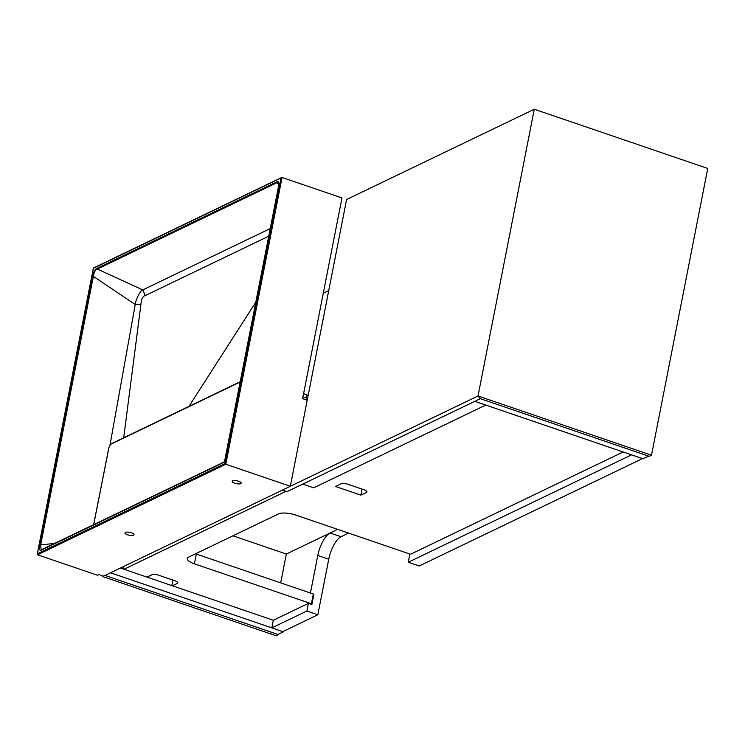 <?xml version="1.0" encoding="UTF-8"?>
<svg xmlns="http://www.w3.org/2000/svg" width="745" height="745" viewBox="0 0 745 745"><rect width="100%" height="100%" fill="white"/><g stroke="black" fill="none" stroke-linecap="round" stroke-linejoin="round"><path stroke-width="1.12" d="M283.379 631.807L277.876 634.451L104.98 575.438L102.661 576.546L276.134 635.764L278.453 634.656L104.98 575.438L110.484 572.784L283.379 631.807L283.482 631.285M120.373 568.025L273.35 620.25L271.851 627.877L282.802 631.611L317.845 614.755L306.903 611.012L271.851 627.877M651.493 455.214L707.75 168.454L534.277 109.236L478.011 395.995L480.311 398.687L649.174 456.331L651.493 455.214L478.011 395.995L282.513 490.033L287.123 491.607L480.311 398.687L474.807 401.332L485.749 405.066L313.719 487.826L302.768 484.082L474.807 401.332L643.093 458.78L648.597 456.126L480.311 398.687L478.011 395.995L534.277 109.236L346.593 199.511L307.098 400.857L346.593 199.511M123.428 569.068L123.968 566.302M310.6 604.139L311.401 603.767L313.31 593.998L196.317 554.066A13.121 4.181 11.1 0 1 195.553 553.796M360.859 495.127L366.363 492.482A5.252 1.676 -168.9 0 0 366.903 491.914A5.252 1.676 -168.9 0 0 364.072 489.791L347.934 484.287A5.252 1.676 -168.9 0 0 341.005 483.822L335.501 486.476L360.859 495.127L362.042 489.102M172.393 585.784L177.245 583.456A5.252 1.676 -168.9 0 0 177.785 582.888A5.252 1.676 -168.9 0 0 174.945 580.765L158.815 575.261A5.252 1.676 -168.9 0 0 151.887 574.795L147.035 577.133M410.551 554.252L295.765 515.065A13.121 4.181 -168.9 0 0 278.453 513.92L188.662 557.102A13.121 4.181 -168.9 0 0 187.321 558.517A13.121 4.181 -168.9 0 0 194.398 563.825L311.401 603.767M286.127 491.262L123.987 569.264M172.924 580.076L171.834 585.598M408.269 562.251L631.564 454.841L642.516 458.575L419.221 565.995L408.269 562.251L409.759 554.625L623.165 451.973M317.845 614.755L328.741 559.234A19.677 7.32 108.8 0 1 341.024 536.745L330.072 533.01L337.653 529.36L286.341 554.047L280.688 582.86M330.072 533.01A19.677 7.32 -71.2 0 0 317.789 555.491L310.432 593.02L313.887 594.193L313.207 594.529M273.35 620.25L308.393 603.385L306.903 611.012M341.024 536.745L348.604 533.103M313.887 594.193L311.857 604.568L308.393 603.385M102.661 576.546L102.791 575.876M278.555 634.125L278.453 634.656M328.731 290.578L323.302 293.185M306.744 395.977L308.188 395.278M286.341 554.047L232.924 535.813M234.619 483.216A4.591 1.462 11.1 0 1 232.142 481.354A4.591 1.462 11.1 0 1 238.679 481.261A4.591 1.462 11.1 0 1 241.156 483.123A4.591 1.462 11.1 0 1 234.619 483.216M127.46 534.761A4.591 1.462 11.1 0 1 124.983 532.899A4.591 1.462 11.1 0 1 131.52 532.805A4.591 1.462 11.1 0 1 133.998 534.668A4.591 1.462 11.1 0 1 127.46 534.761M290.336 486.271L103.527 576.136L98.917 574.553L97.474 575.252L37.529 554.792L37.362 553.852L93.386 268.302L282.048 177.478L341.983 197.937L302.6 398.668L307.21 400.242L290.336 486.271L225.791 464.237L282.048 177.478L281.061 178.027L225.037 463.567L225.791 464.237L37.529 554.792L37.362 553.852L225.037 463.567M255.796 302.2L188.941 406.397M278.453 186.995C279.403 182.469 278.798 180.784 276.628 181.948L97.046 268.33C94.932 269.215 93.47 271.897 92.65 276.376L39.969 544.893C39.019 549.41 39.625 551.086 41.785 549.931L224.487 462.049L278.453 186.995M270.239 228.585L142.742 289.917L97.353 269.066L276.944 182.683L278.807 184.499M54.823 543.412L40.677 544.902L93.358 276.386L135.236 304.5L110.055 444.709M93.665 524.722L109.003 447.307L110.632 444.318L240.141 382.017M123.698 437.771L140.926 304.36C141.364 299.09 142.817 296.156 145.275 295.56L268.749 236.165M41.897 549.689L41.124 549.875L40.677 544.902L39.969 544.893M276.628 181.948L276.944 182.683L278.621 182.432L278.388 187.07L224.469 461.881M92.65 276.376L93.358 276.386C94.01 272.232 95.341 269.792 97.353 269.066L97.046 268.33M145.275 295.56L142.742 289.917C141.168 289.051 135.376 300.067 135.236 304.5L140.926 304.36M306.419 399.972A3.278 1.22 108.8 0 1 306.363 397.886L306.968 394.841L303.578 393.686M196.317 554.066L194.398 563.825M366.624 491.188L366.363 492.482M177.496 582.162L177.245 583.456M328.741 559.234L317.789 555.491M111.312 443.899A0.652 0.568 64.3 0 0 110.931 443.918L110.931 443.918A0.652 0.568 64.3 0 0 110.632 444.318M42.335 549.493L41.785 549.931L42.335 549.493M306.363 397.886L302.982 396.731M93.609 524.75L108.928 447.382L110.931 443.918L240.197 381.738M93.46 268.014L281.573 177.534M37.25 554.159L93.367 268.135M224.487 461.798L41.124 549.875"/></g></svg>
